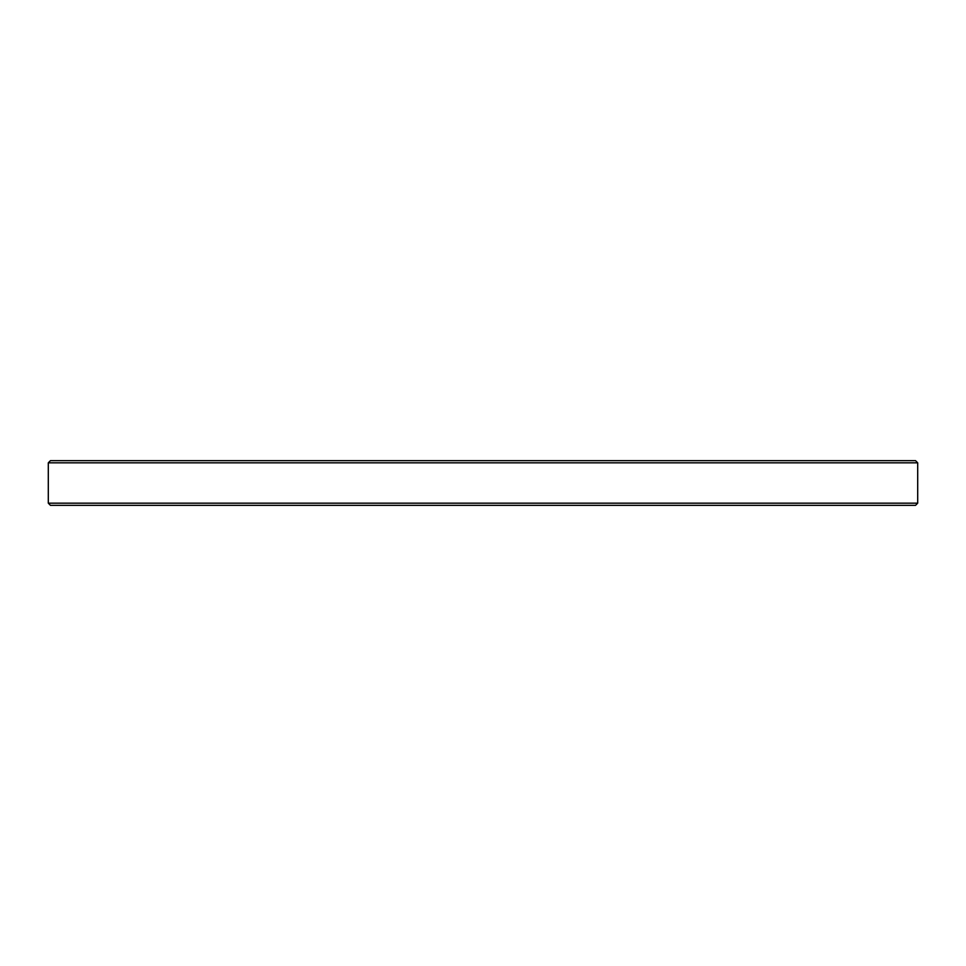 <?xml version="1.0" encoding="UTF-8"?>
<svg xmlns="http://www.w3.org/2000/svg" width="966" height="966" viewBox="0 0 966 966"><rect width="100%" height="100%" fill="white"/><g stroke="black" fill="none" stroke-linecap="round" stroke-linejoin="round"><path stroke-width="1.45" d="M915.551 460.661L50.449 460.661L48.3 462.835L917.7 462.835L915.551 460.661L50.449 460.661M915.551 505.339L50.449 505.339L915.551 505.339L917.7 503.165L917.7 462.835M48.3 462.835L48.3 503.165L917.7 503.165M48.3 503.165L50.449 505.339"/></g></svg>
